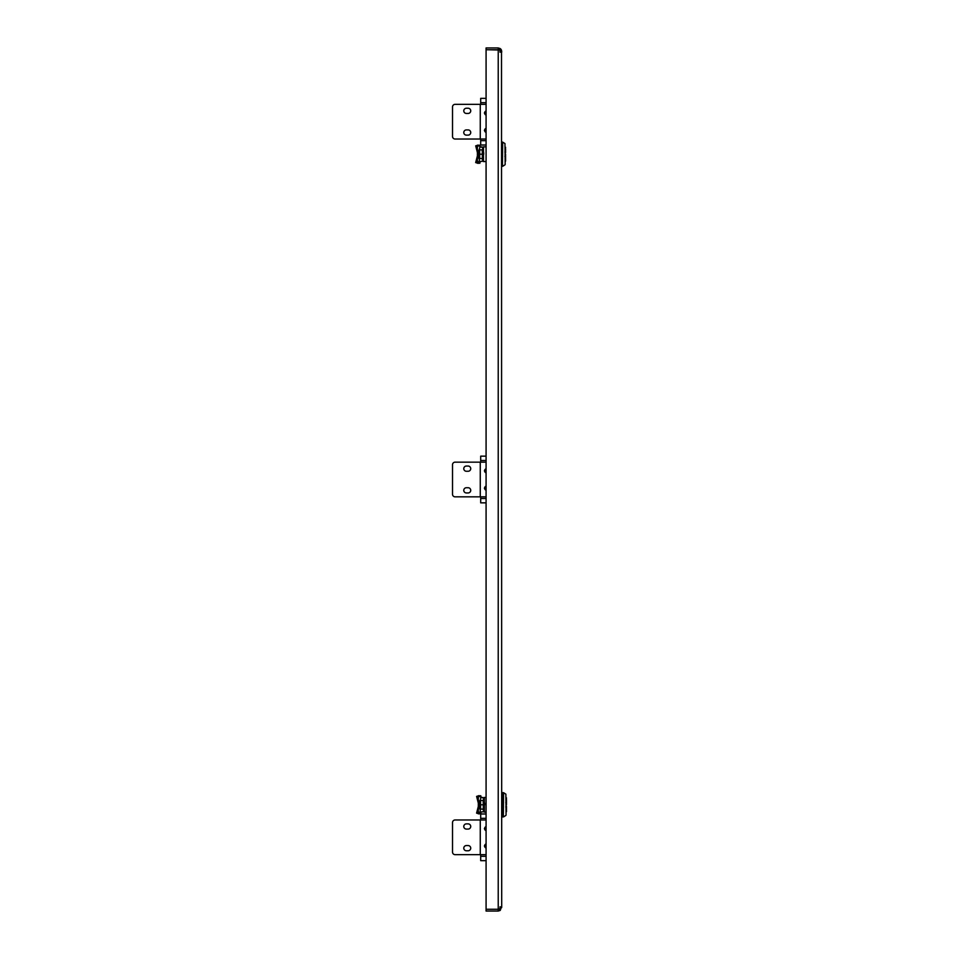 <?xml version="1.0" encoding="UTF-8"?>
<svg xmlns="http://www.w3.org/2000/svg" width="959" height="959" viewBox="0 0 959 959"><rect width="100%" height="100%" fill="white"/><g stroke="black" fill="none" stroke-linecap="round" stroke-linejoin="round"><path stroke-width="1.44" d="M501.509 52.325L501.701 906.854L500.238 908.593L498.224 909.252L486.081 909.252L486.081 49.748L498.224 49.748L500.238 50.407L501.701 52.146L500.286 48.633M498.224 911.05L498.224 909.312L486.081 909.312L486.081 911.05L498.224 911.05L500.238 910.415L501.509 906.663M501.701 907.586L499.963 907.586M499.963 906.854L501.701 906.854M499.963 51.414L501.701 51.414L501.425 50.072M501.701 52.146L499.963 52.146M500.238 910.415L499.351 908.904M498.224 909.312L499.231 909M499.255 50.024L486.081 49.688L486.081 47.95L498.224 47.95L498.224 49.688M500.742 49.029L501.389 49.988M498.224 47.95L500.238 48.585L499.231 50M498.224 49.748L498.224 909.252L500.238 908.593M470.725 826.478A2.601 2.601 0 0 1 468.124 829.079L466.386 829.079A2.601 2.601 0 0 1 463.784 826.478A2.601 2.601 0 0 1 466.386 823.877L468.124 823.877A2.601 2.601 0 0 1 470.725 826.478M468.124 850.765A2.601 2.601 0 0 0 470.725 848.164A2.601 2.601 0 0 0 468.124 845.562L466.386 845.562A2.601 2.601 0 0 0 463.784 848.164A2.601 2.601 0 0 0 466.386 850.765L468.124 850.765M486.081 818.327L480.699 818.327L480.699 819.969M480.699 854.661L480.699 860.655L486.081 860.655M452.516 852.06A2.601 2.601 0 0 0 455.117 854.661L480.267 854.661L480.267 819.969L455.117 819.969A2.601 2.601 0 0 0 452.516 822.57L452.516 852.06M480.699 818.327L480.699 813.987L486.081 813.987M486.081 830.926L484.391 828.648L486.081 826.358M486.081 848.271L484.391 845.994L486.081 843.704M486.081 819.969L480.267 819.969M486.081 854.661L480.267 854.661M505.873 794.148L506.076 815.066L505.873 794.148L503.583 792.709L503.343 816.936L503.343 792.649L502.6 792.649L502.6 816.936L503.343 816.936M484.391 806.519L484.043 807.538M484.247 805.344L484.211 804.793C484.403 801.988 484.547 801.988 484.691 804.793M484.391 799.279L484.271 810.115M484.211 803.366L484.043 804.793M484.211 800.897L484.043 802.036M484.211 802.036L484.043 803.366M484.211 808.689L484.043 809.564M484.211 807.538L484.043 808.689M484.211 800.022L484.043 800.897M479.536 808.701L479.536 800.885M479.956 800.453L480.579 800.453L479.956 800.453M480.579 809.12L479.956 809.12L480.579 809.12L480.579 800.453L483.264 800.453L483.264 809.12L480.579 809.12M480.579 804.793L483.264 804.793M484.211 799.47L483.492 799.279L484.043 810.295M484.211 805.476L484.259 804.793C484.355 801.988 484.511 801.988 484.655 804.793M506.064 803.438L506.484 797.876L506.064 803.438M506.484 799.614L506.484 803.007M506.064 806.135L506.484 809.959M506.484 804.793L506.484 803.33L506.484 804.793M506.484 806.567L506.484 811.698L506.484 806.567M478.313 806.483L476.587 813.136L480.747 813.867A2.637 2.374 180 0 0 480.915 813.016L478.313 812.992L480.915 812.992L480.95 812.021L482.88 811.734M476.623 796.438L478.313 803.103L478.313 796.545L480.747 795.706L476.623 796.438L480.915 796.557A2.637 2.374 0 0 0 480.747 795.706M476.587 796.438L479.056 795.598M478.313 806.495L478.313 813.028L476.623 813.136L479.056 813.975M480.267 800.453L480.915 796.557L478.313 796.557L478.313 813.028L480.747 813.867M486.081 812.165L484.391 812.165L484.391 797.42L486.081 797.42M480.915 797.217L484.391 797.84M484.391 811.734L480.95 812.021M480.915 812.369L478.313 812.369L480.267 812.021L480.267 809.12M480.95 797.552L482.88 797.84M470.725 110.836A2.601 2.601 0 0 1 468.124 113.438L466.386 113.438A2.601 2.601 0 0 1 463.784 110.836A2.601 2.601 0 0 1 466.386 108.235L468.124 108.235A2.601 2.601 0 0 1 470.725 110.836M468.124 135.123A2.601 2.601 0 0 0 470.725 132.522A2.601 2.601 0 0 0 468.124 129.921L466.386 129.921A2.601 2.601 0 0 0 463.784 132.522A2.601 2.601 0 0 0 466.386 135.123L468.124 135.123M486.081 102.685L480.699 102.685L480.699 104.339M480.699 139.031L480.699 145.013L486.081 145.013M452.516 136.43A2.601 2.601 0 0 0 455.117 139.031L480.267 139.031L480.267 104.339L455.117 104.339A2.601 2.601 0 0 0 452.516 106.94L452.516 136.43M480.699 102.685L480.699 98.345L486.081 98.345M486.081 115.296L484.391 113.006L486.081 110.729M486.081 132.642L484.391 130.352L486.081 128.074M486.081 104.339L480.267 104.339M486.081 139.031L480.267 139.031M486.081 843.932A2.17 2.17 0 0 0 486.081 848.044L485.949 848.224M486.081 844.891A1.307 1.307 0 0 0 486.081 847.097M486.081 827.545A1.307 1.307 0 0 0 486.081 829.739M486.081 826.586A2.17 2.17 0 0 0 486.081 830.698M486.081 129.261A1.307 1.307 0 0 0 486.081 131.455M486.081 128.302A2.17 2.17 0 0 0 486.081 132.414M486.081 111.903A1.307 1.307 0 0 0 486.081 114.109M486.081 110.956A2.17 2.17 0 0 0 486.081 115.068M504.961 143.562L505.165 164.492L504.961 143.562L502.672 142.136L502.432 166.351L502.432 142.064L501.701 142.064M483.3 155.634L483.132 156.964M483.336 154.759L483.3 154.207C483.456 151.414 483.6 151.414 483.744 154.207C483.636 151.414 483.492 151.414 483.348 154.207L483.3 154.902M483.48 148.705L483.36 159.53M483.3 152.781L483.132 154.207M483.3 150.311L483.132 151.462M483.3 151.462L483.132 152.781M483.3 158.103L483.132 158.978M483.3 156.964L483.132 158.103M483.3 149.436L483.132 150.311M478.625 158.115L478.625 150.299M479.044 149.88L479.668 149.88L479.044 149.88M479.668 158.547L479.044 158.547L479.668 158.547L479.668 149.88L482.353 149.88L482.353 158.547L479.668 158.547M479.668 154.207L482.353 154.207M483.3 148.885L482.581 148.705L483.132 159.721M505.153 152.865L505.573 147.302L505.153 152.865M505.573 149.041L505.573 152.433M505.153 155.562L505.573 159.386M505.573 154.207L505.573 155.67L505.573 154.207M505.573 155.993L505.573 161.124L505.573 155.993M478.085 145.049L475.712 145.864L477.402 145.972L477.402 162.443L477.402 155.909L475.676 162.562L479.836 163.294A2.637 2.374 180 0 0 480.003 162.443L475.712 162.562L478.145 163.402M475.712 145.864L477.402 152.517M475.676 145.864L479.836 145.133L477.402 145.972L477.402 152.505M483.48 161.16L477.402 161.783L480.003 161.783L480.003 162.419L477.402 162.419L479.836 163.294M479.356 149.88L480.003 145.984L477.402 146.008L480.003 145.984A2.637 2.374 0 0 0 479.836 145.133M486.081 161.58L483.48 161.58L483.48 146.835L486.081 146.835M480.003 146.631L483.48 147.266M480.039 146.979L481.969 147.266M481.969 161.16L480.003 161.783M479.356 158.547L479.356 161.448L480.039 161.448M486.081 469.73A1.307 1.307 0 0 0 486.081 471.924M486.081 468.771A2.17 2.17 0 0 0 486.081 472.883M486.081 486.117A2.17 2.17 0 0 0 486.081 490.229L485.949 490.409M486.081 487.076A1.307 1.307 0 0 0 486.081 489.27M470.725 468.651A2.601 2.601 0 0 1 468.124 471.265L466.386 471.265A2.601 2.601 0 0 1 463.784 468.651A2.601 2.601 0 0 1 466.386 466.05L468.124 466.05A2.601 2.601 0 0 1 470.725 468.651M468.124 492.95A2.601 2.601 0 0 0 470.725 490.349A2.601 2.601 0 0 0 468.124 487.735L466.386 487.735A2.601 2.601 0 0 0 463.784 490.349A2.601 2.601 0 0 0 466.386 492.95L468.124 492.95M486.081 460.5L480.699 460.5L480.699 462.154M480.699 496.846L480.699 502.84L486.081 502.84M452.516 494.245A2.601 2.601 0 0 0 455.117 496.846L480.267 496.846L480.267 462.154L455.117 462.154A2.601 2.601 0 0 0 452.516 464.755L452.516 494.245M480.699 460.5L480.699 456.16L486.081 456.16M486.081 473.111L484.391 470.821L486.081 468.543M486.081 490.457L484.391 488.179L486.081 485.889M486.081 462.154L480.267 462.154M486.081 496.846L480.267 496.846M486.081 856.315L480.699 856.315M483.144 800.453L483.492 810.295M483.72 811.734L483.72 810.295M483.72 799.279L483.72 797.84M486.081 140.673L480.699 140.673M482.233 149.88L482.581 159.721M482.809 161.16L482.809 159.721M482.809 148.705L482.809 147.266M486.081 498.5L480.699 498.5M505.873 815.438L503.583 816.864M501.701 816.505L502.6 816.505M501.701 793.081L502.6 793.081M483.144 809.12L483.324 810.151M505.801 806.939L506.484 806.243M505.801 802.647L506.484 803.33M501.701 166.351L502.432 166.351M504.961 164.852L502.672 166.291M482.233 158.547L482.413 159.578M504.89 156.353L505.573 155.67M504.89 152.061L505.573 152.757"/></g></svg>
